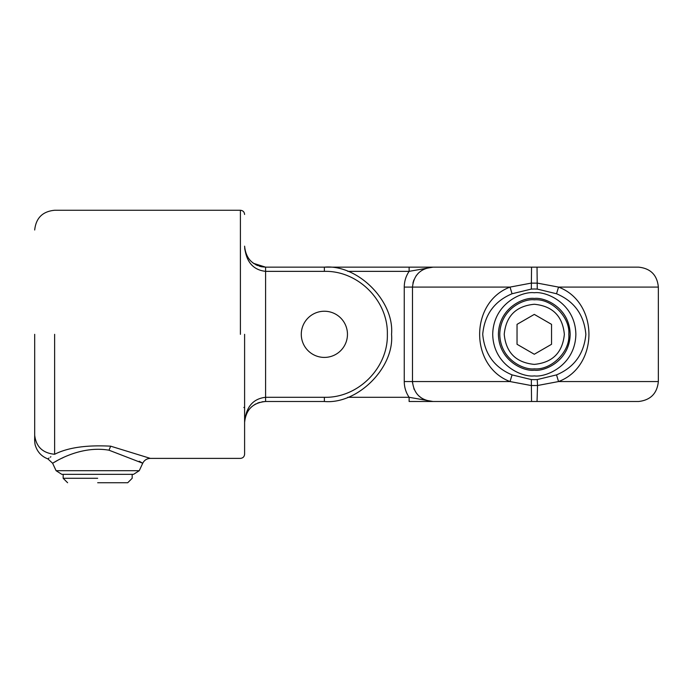 <?xml version="1.0" encoding="UTF-8"?>
<svg xmlns="http://www.w3.org/2000/svg" width="693" height="693" viewBox="0 0 693 693"><rect width="100%" height="100%" fill="white"/><g stroke="black" fill="none" stroke-linecap="round" stroke-linejoin="round"><path stroke-width="1.04" d="M432.995 267.151L433.047 267.151C420.66 268.252 413.808 274.904 412.491 287.093L404.253 287.093C404.296 281.349 405.916 276.109 409.121 271.353L433.021 267.151L409.121 267.151L409.121 271.353L347.747 271.353M347.747 397.297L409.121 397.297C405.916 392.541 404.296 387.292 404.253 381.557L412.491 381.557C413.808 393.745 420.66 400.398 433.047 401.498L409.121 397.297L409.121 401.498L432.995 401.498M324.722 401.498L324.376 401.498C357.605 404.504 394.551 367.559 391.545 334.329C394.551 301.091 357.605 264.146 324.376 267.151L324.722 267.151M429.963 267.151L324.376 267.151L324.376 271.353L265.601 271.353C252.884 269.915 245.885 261.521 244.603 246.162L245.001 250.216M537.257 379.573L537.534 385.507L531.046 385.507L510.039 381.557C469.395 366.216 469.646 302.2 510.039 287.093L531.046 283.142L537.534 283.142L558.541 287.093C599.185 302.425 598.934 366.45 558.541 381.557L537.534 385.507L537.032 401.498L433.021 401.498L638.617 401.498C650.536 400.138 657.111 393.485 658.35 381.557L558.541 381.557L556.531 374.887L537.257 379.573L534.294 379.66L531.323 379.573L512.049 374.887L510.039 381.557L412.491 381.557L412.491 287.093L510.039 287.093L512.049 293.763L531.323 289.076L534.294 288.99L537.257 289.076L556.531 293.763L558.541 287.093L658.35 287.093L658.35 381.557M421.491 398.025L418.503 395.625M414.102 389.293L413.868 388.73M412.552 383.082L412.491 381.557M512.049 374.887C494.256 367.325 484.476 353.768 482.718 334.234C484.572 314.743 494.352 301.256 512.049 293.763M658.35 287.093C657.198 275.078 650.623 268.434 638.617 267.151L433.021 267.151L531.548 267.151L531.323 289.076M531.323 379.573L531.548 401.498M412.924 283.039L413.868 279.937M416.086 275.849L418.494 273.025M421.794 270.435L425.095 268.737M427.252 267.992L428.976 267.576M537.257 289.076L537.032 267.151L612.976 267.151M537.032 401.498L638.617 401.498M556.531 293.763C574.324 301.325 584.104 314.882 585.862 334.416C584.008 353.906 574.228 367.394 556.531 374.887M534.294 299.818C524.194 298.432 500.251 308.783 499.783 334.329C500.251 359.866 524.194 370.218 534.294 368.832C551.368 370.374 570.339 351.403 568.797 334.329C570.339 317.247 551.368 298.276 534.294 299.818M534.294 304.262C516.025 306.037 506.003 316.06 504.227 334.329C506.003 352.59 516.025 362.612 534.294 364.388C552.555 362.612 562.577 352.59 564.353 334.329C562.577 316.06 552.555 306.037 534.294 304.262M517.039 344.291L517.039 324.359L534.294 314.397L551.541 324.359L551.541 344.291L534.294 354.253L517.039 344.291L534.294 354.253L551.541 344.291M517.039 324.359L534.294 314.397L551.541 324.359M61.798 474.341L133.541 474.341L139.25 470.703L56.09 470.703L61.798 474.341M324.376 397.297L324.376 401.498L265.601 401.498C252.884 402.694 245.885 409.693 244.603 422.487C245.885 407.146 252.884 398.744 265.601 397.297L324.376 397.297C358.03 398.163 388.21 367.974 387.352 334.329C388.21 300.675 358.03 270.487 324.376 271.353M324.376 401.498L265.601 401.498L265.601 267.151L324.376 267.151M139.232 461.226L142.732 463.236L139.25 470.703M56.09 470.703L52.607 463.236L57.112 460.672M61.746 458.298L63.158 457.623M34.693 334.329L34.693 435.204C36.053 446.725 42.697 453.083 54.634 454.279C67.827 447.583 86.512 444.88 110.672 446.179L150.338 458.385C146.864 458.532 144.326 460.143 142.732 463.236L108.992 450.199C78.396 444.923 51.343 464.327 52.607 463.236L47.834 458.879L49.012 458.047M34.693 435.204L34.65 439.345C34.52 437.448 34.728 444.698 35.464 445.79C37.517 452.122 41.641 456.488 47.834 458.879M50.875 456.748L50.303 457.146M54.634 454.279C45.998 460.065 45.998 460.065 54.634 454.279L54.634 334.329M244.993 418.459L244.603 422.435M244.603 407.016L243.867 407.519L244.603 407.016L244.603 409.823M245.053 418.174L245.313 417.108M245.625 416.034L245.85 415.376M245.902 415.228L246.188 414.501M246.266 414.319L247.15 412.474M247.21 412.37L248.111 410.871M248.224 410.715L249.506 409.017M250.762 407.64L252.417 406.159M254.132 404.911L255.873 403.889M257.588 403.083L259.615 402.373M262.049 401.801L265.601 401.498M245.01 250.26L244.603 246.162C245.885 258.948 252.884 265.947 265.601 267.151L261.512 266.753M261.495 266.744L259.425 266.225M257.553 265.549L255.726 264.683M253.924 263.609L252.313 262.413M250.649 260.897L249.35 259.451M245.478 252.139L245.192 251.065M249.532 259.667L250.788 261.036M265.601 267.151L253.551 263.349M245.001 250.19L244.828 249.229M244.802 249.004L244.69 248.059M244.603 334.329L244.603 454.184L244.603 334.329M97.67 478.291L63.158 478.291L97.67 478.291M97.67 482.735L127.737 482.735L97.67 482.735M324.376 357.415A23.094 23.094 0 0 0 347.462 334.329A23.094 23.094 0 0 0 324.376 311.235A23.094 23.094 0 0 0 301.282 334.329A23.094 23.094 0 0 0 324.376 357.415M404.253 287.093L404.253 381.557M534.294 292.749C522.124 291.077 493.277 303.551 492.714 334.329C493.277 365.098 522.124 377.572 534.294 375.901C546.456 377.572 575.303 365.098 575.866 334.329C575.303 303.551 546.456 291.077 534.294 292.749M534.294 370.201C523.795 371.639 498.908 360.88 498.414 334.329C498.908 307.77 523.795 297.011 534.294 298.449C544.785 297.011 569.672 307.77 570.166 334.329C569.672 360.88 544.785 371.639 534.294 370.201M110.672 446.179L108.992 450.199M240.41 334.329L240.41 210.265L240.41 334.329M34.693 438.652L34.659 439.249M244.681 420.738L244.733 420.175M244.898 419.031L244.967 418.598M244.828 249.194L244.742 248.501M150.338 458.385L240.41 458.385C242.957 458.134 244.352 456.73 244.603 454.184M34.693 229.998C35.975 217.992 42.62 211.417 54.634 210.265L240.41 210.265C242.957 210.516 244.352 211.919 244.603 214.466M132.172 474.341L132.172 478.291L127.737 482.735M67.602 482.735L63.158 478.291L63.158 474.341"/></g></svg>
